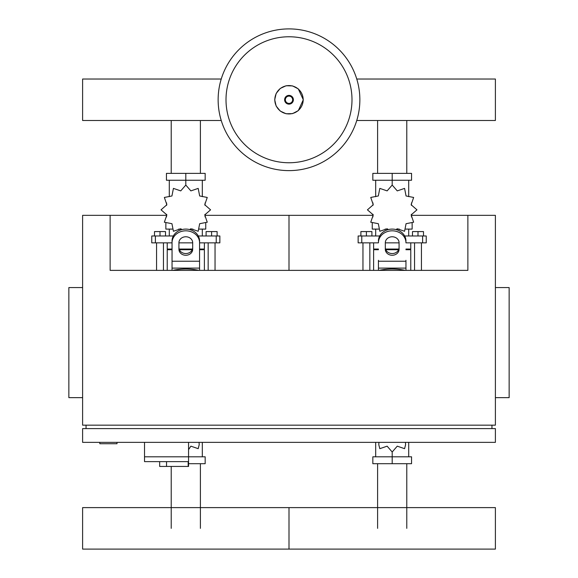 <?xml version="1.0" encoding="UTF-8"?>
<svg xmlns="http://www.w3.org/2000/svg" width="578" height="578" viewBox="0 0 578 578"><rect width="100%" height="100%" fill="white"/><g stroke="black" fill="none" stroke-linecap="round" stroke-linejoin="round"><path stroke-width="0.87" d="M99.813 442.365L99.813 443.738L117.009 443.738L117.009 442.365M467.869 270.374L110.131 270.374L110.131 215.334L82.611 215.334L82.611 425.162L495.389 425.162L495.389 215.334L467.869 215.334L467.869 270.374M82.611 287.569L68.854 287.569L68.854 397.642L82.611 397.642M495.389 287.569L509.146 287.569L509.146 397.642L495.389 397.642M82.611 442.365L495.389 442.365L495.389 428.601L82.611 428.601L82.611 442.365M86.05 428.601L86.05 425.162M491.95 428.601L491.95 425.162M144.529 442.365L144.529 456.808L205.168 456.808L205.168 463.693L188.558 463.693M188.558 442.365L188.558 466.439L188.168 466.439L188.168 461.627L144.529 461.627L144.529 456.808L188.558 456.808M166.543 461.627L166.543 466.439L188.168 466.439M144.529 461.627L159.665 461.627L159.665 466.439L166.543 466.439M377.607 173.371L377.607 120.499M406.782 173.371L406.782 120.499M171.218 173.371L171.218 120.499M200.393 173.371L200.393 120.499M406.782 463.693L406.782 528.357M377.607 463.693L377.607 528.357M200.393 463.693L200.393 528.357M171.218 466.439L171.218 528.357M359.863 99.763A70.863 70.863 0 0 1 289 170.618A70.863 70.863 0 0 1 218.137 99.763A70.863 70.863 0 0 1 289 28.9A70.863 70.863 0 0 1 359.863 99.763A70.863 70.863 0 0 0 289 28.9A70.863 70.863 0 0 0 218.137 99.763M289 36.768A62.995 62.995 0 0 1 351.995 99.763A62.995 62.995 0 0 1 289 162.758A62.995 62.995 0 0 1 226.005 99.763A62.995 62.995 0 0 1 289 36.768M356.756 120.499L495.389 120.499L495.389 79.02L356.756 79.02M221.244 79.02L82.611 79.02L82.611 120.499L221.244 120.499M414.556 270.374L414.556 242.854M421.434 270.374L421.434 242.854M412.49 235.976L412.49 231.576L417.995 231.576L417.995 235.976M417.995 231.576L423.493 231.576L423.493 235.976M362.955 270.374L362.955 242.854M369.833 270.374L369.833 242.854M360.889 235.976L360.889 231.576L366.394 231.576L366.394 235.976M366.394 231.576L371.9 231.576L371.9 235.976M396.082 229.582L397.267 228.772L404.578 231.279L406.059 223.7L413.646 222.219L411.131 214.908L416.962 209.836L411.131 204.756L413.646 197.452L406.059 195.971L404.578 188.385L397.267 190.892L392.195 185.068L387.123 190.892L379.811 188.385L378.33 195.971L370.744 197.452L373.258 204.756L367.427 209.836L373.258 214.908L370.744 222.219L378.33 223.7L379.811 231.279L387.123 228.772L388.308 229.582M412.143 223.289L412.143 229.098L405.821 229.098M399.282 229.098L396.667 229.098M392.195 185.068L392.195 180.249L372.832 180.249L372.832 173.371L411.558 173.371L411.558 180.249L392.195 180.249L392.195 173.371M375.686 229.098L375.686 235.976M408.704 229.098L408.704 235.976M408.704 196.679L408.704 180.249M375.686 196.679L375.686 180.249M373.02 202.95L372.933 205.356M387.722 229.098L385.107 229.098M378.568 229.098L372.246 229.098L372.246 223.289M398.61 249.732L385.779 249.732M378.431 249.732L373.619 249.732L373.619 270.374M398.863 249.046L385.526 249.046M378.431 249.046L373.619 249.046L374.306 249.732M405.951 242.854L426.246 242.854L426.246 235.976L404.665 235.976M385.316 242.854L399.073 242.854M379.724 235.976L358.143 235.976L358.143 242.854L378.431 242.854M410.77 242.854L410.77 249.046L405.951 249.046M410.77 270.374L410.77 249.732L405.951 249.732M208.167 270.374L208.167 242.854M215.045 270.374L215.045 242.854M206.1 235.976L206.1 231.576L211.606 231.576L211.606 235.976M211.606 231.576L217.111 231.576L217.111 235.976M156.566 270.374L156.566 242.854M163.444 270.374L163.444 242.854M154.507 235.976L154.507 231.576L160.005 231.576L160.005 235.976M160.005 231.576L165.51 231.576L165.51 235.976M189.692 229.582L190.877 228.772L198.189 231.279L199.67 223.7L207.256 222.219L204.742 214.908L210.573 209.836L204.742 204.756L207.256 197.452L199.67 195.971L198.189 188.385L190.877 190.892L185.805 185.068L180.733 190.892L173.422 188.385L171.941 195.971L164.354 197.452L166.869 204.756L161.038 209.836L166.869 214.908L164.354 222.219L171.941 223.7L173.422 231.279L180.733 228.772L181.918 229.582M205.754 223.289L205.754 229.098L199.432 229.098M192.893 229.098L190.278 229.098M185.805 185.068L185.805 180.249L166.442 180.249L166.442 173.371L205.168 173.371L205.168 180.249L185.805 180.249L185.805 173.371M169.296 229.098L169.296 235.976M202.314 229.098L202.314 235.976M202.314 196.679L202.314 180.249M169.296 196.679L169.296 180.249M166.63 202.95L166.543 205.356M181.333 229.098L178.718 229.098M172.179 229.098L165.857 229.098L165.857 223.289M192.221 249.732L179.39 249.732M172.049 249.732L167.23 249.732L167.23 270.374M192.474 249.046L179.137 249.046M172.049 249.046L167.23 249.046L167.916 249.732M199.569 242.854L219.857 242.854L219.857 235.976L198.276 235.976M178.927 242.854L192.684 242.854M173.335 235.976L151.754 235.976L151.754 242.854L172.049 242.854M204.381 242.854L204.381 249.046L199.569 249.046M204.381 270.374L204.381 249.732L199.569 249.732M378.944 442.365L378.792 444.692L379.811 448.68L387.123 446.165L392.195 451.996L397.267 446.165L404.578 448.68L405.597 444.692L405.438 442.365M392.195 451.996L392.195 456.808L411.558 456.808L411.558 463.693L372.832 463.693L372.832 456.808L392.195 456.808L392.195 463.693M375.686 442.365L375.686 456.808M408.704 442.365L408.704 456.808M188.558 449.612L190.877 446.165L198.189 448.68L199.208 444.692L199.056 442.365M202.314 442.365L202.314 456.808M495.389 528.357L495.389 549.1L289 549.1L289 507.614L289 549.1L82.611 549.1L82.611 507.614L495.389 507.614L495.389 528.357M379.067 270.374A63.291 63.291 0 0 1 405.322 270.374M172.678 270.374A63.291 63.291 0 0 1 198.933 270.374M405.951 260.302L405.951 270.374M378.431 270.374L378.431 260.302M385.316 242.731L385.316 249.306A6.878 5.961 180 0 0 392.195 255.266A6.878 5.961 180 0 0 399.073 249.306L399.073 242.731A6.878 5.961 180 0 0 392.195 236.77A6.878 5.961 180 0 0 385.316 242.731M399.073 247.586A6.878 5.961 0 0 1 392.195 253.547A6.878 5.961 0 0 1 385.316 247.586M405.951 242.731A13.756 11.914 180 0 0 392.195 230.817A13.756 11.914 180 0 0 378.431 242.731M378.431 241.012A13.756 11.914 -0 0 1 392.195 229.098A13.756 11.914 -0 0 1 405.951 241.012M172.049 270.374L172.049 241.012A13.756 11.914 -0 0 1 185.805 229.098A13.756 11.914 -0 0 1 199.569 241.012L199.569 270.374M178.927 242.731L178.927 249.306A6.878 5.961 180 0 0 185.805 255.266A6.878 5.961 180 0 0 192.684 249.306L192.684 242.731A6.878 5.961 180 0 0 185.805 236.77A6.878 5.961 180 0 0 178.927 242.731M192.684 247.586A6.878 5.961 0 0 1 185.805 253.547A6.878 5.961 0 0 1 178.927 247.586M172.049 241.012L172.049 260.302M199.569 242.731A13.756 11.914 180 0 0 185.805 230.817A13.756 11.914 180 0 0 172.049 242.731M205.067 215.334L289 215.334L289 270.374L289 215.334L372.933 215.334M411.457 215.334L467.869 215.334M110.131 215.334L166.543 215.334M303.183 99.763A14.183 14.183 0 0 1 289 113.938A14.183 14.183 0 0 1 274.817 99.763A14.183 14.183 0 0 1 289 85.58A14.183 14.183 0 0 1 303.183 99.763M293.378 99.763A4.378 4.378 0 0 1 289 104.141A4.378 4.378 0 0 1 284.622 99.763A4.378 4.378 0 0 1 289 95.384A4.378 4.378 0 0 1 293.378 99.763M292.641 99.763A3.641 3.641 0 0 1 289 103.404A3.641 3.641 0 0 1 285.359 99.763A3.641 3.641 0 0 1 289 96.121A3.641 3.641 0 0 1 292.641 99.763M422.612 242.854L422.612 235.976M404.911 236.453L404.911 235.976M379.479 236.453L379.479 235.976M361.77 242.854L361.77 235.976M216.23 242.854L216.23 235.976M198.521 236.453L198.521 235.976M173.089 236.453L173.089 235.976M155.388 242.854L155.388 235.976M405.951 268.105L378.431 268.105M405.951 261.22L378.431 261.22M199.569 268.105L172.049 268.105M199.569 261.22L172.049 261.22M274.695 99.763L276.154 106.056L280.236 111.063L286.103 113.765L292.555 113.613L298.291 110.636L303.305 99.763L298.291 88.882L292.555 85.905L286.103 85.754L280.236 88.456L276.154 93.47L274.695 99.763M411.457 202.95L411.457 205.356M411.457 214.308L411.457 216.923M372.933 214.308L372.933 216.923M373.619 242.854L373.619 249.046M410.084 249.732L410.77 249.046M205.067 202.95L205.067 205.356M205.067 214.308L205.067 216.923M166.543 214.308L166.543 216.923M167.23 242.854L167.23 249.046M203.694 249.732L204.381 249.046"/></g></svg>
